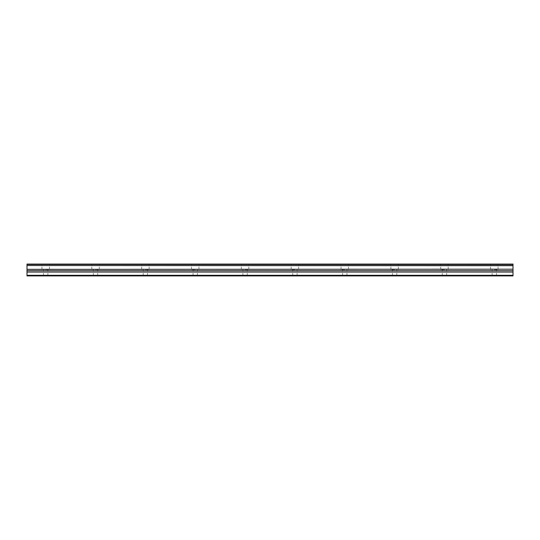 <?xml version="1.0" encoding="UTF-8"?>
<svg xmlns="http://www.w3.org/2000/svg" width="540" height="540" viewBox="0 0 540 540"><rect width="100%" height="100%" fill="white"/><g stroke="black" fill="none" stroke-linecap="round" stroke-linejoin="round"><path stroke-width="0.41" stroke-dasharray="2.7 2.03" d="M45.691 269.69L49.43 269.69L45.691 269.69M45.691 275.92L43.511 275.92L45.691 275.92M494.309 269.69L498.049 269.69L494.309 269.69M494.309 275.92L496.49 275.92L494.309 275.92M444.461 269.69L440.721 269.69L444.461 269.69M444.461 275.92L442.28 275.92L444.461 275.92M394.619 269.69L390.879 269.69L394.619 269.69M394.619 275.92L392.432 275.92L394.619 275.92M344.77 269.69L341.03 269.69L344.77 269.69M344.77 275.92L346.95 275.92L344.77 275.92M294.921 269.69L291.182 269.69L294.921 269.69M294.921 275.92L292.741 275.92L294.921 275.92M245.079 269.69L248.819 269.69L245.079 269.69M245.079 275.92L247.259 275.92L245.079 275.92M195.23 269.69L191.491 269.69L195.23 269.69M195.23 275.92L193.05 275.92L195.23 275.92M145.382 269.69L149.121 269.69L145.382 269.69M145.382 275.92L147.569 275.92L145.382 275.92M95.54 269.69L99.279 269.69L95.54 269.69M95.54 275.92L97.72 275.92L95.54 275.92M45.691 264.08L49.43 264.08L45.691 264.08M494.309 264.08L498.049 264.08L494.309 264.08M444.461 264.08L440.721 264.08L444.461 264.08M394.619 264.08L390.879 264.08L394.619 264.08M344.77 264.08L341.03 264.08L344.77 264.08M294.921 264.08L291.182 264.08L294.921 264.08M245.079 264.08L248.819 264.08L245.079 264.08M195.23 264.08L191.491 264.08L195.23 264.08M145.382 264.08L149.121 264.08L145.382 264.08M95.54 264.08L99.279 264.08L95.54 264.08M27 275.299L513 275.299L513 275.92L27 275.92L27 265.538L513 265.538L27 265.7M513 265.538L513 264.08L27 264.08L27 265.538M513 275.299L513 269.352L27 269.352M27 269.19L513 269.352M513 269.19L513 265.7M513 272.059L27 272.059M27 264.452L513 264.452M513 270.689L27 270.689M43.511 275.92L43.511 269.69M492.129 275.92L492.129 269.69M442.28 275.92L442.28 269.69M392.432 275.92L392.432 269.69M342.59 275.92L342.59 269.69M292.741 275.92L292.741 269.69M242.899 275.92L242.899 269.69M193.05 275.92L193.05 269.69M143.201 275.92L143.201 269.69M93.359 275.92L93.359 269.69M41.951 269.69L41.951 264.08M490.57 269.69L490.57 264.08M440.721 269.69L440.721 264.08M390.879 269.69L390.879 264.08M341.03 269.69L341.03 264.08M291.182 269.69L291.182 264.08M241.34 269.69L241.34 264.08M191.491 269.69L191.491 264.08M141.649 269.69L141.649 264.08M91.8 269.69L91.8 264.08M47.871 275.92L47.871 269.69M496.49 275.92L496.49 269.69M446.641 275.92L446.641 269.69M396.799 275.92L396.799 269.69M346.95 275.92L346.95 269.69M297.101 275.92L297.101 269.69M247.259 275.92L247.259 269.69M197.411 275.92L197.411 269.69M147.569 275.92L147.569 269.69M97.72 275.92L97.72 269.69M49.43 269.69L49.43 264.08M498.049 269.69L498.049 264.08M448.2 269.69L448.2 264.08M398.351 269.69L398.351 264.08M348.509 269.69L348.509 264.08M298.661 269.69L298.661 264.08M248.819 269.69L248.819 264.08M198.97 269.69L198.97 264.08M149.121 269.69L149.121 264.08M99.279 269.69L99.279 264.08"/><path stroke-width="0.81" d="M27 265.538L27 264.08L513 264.08L513 265.538L27 265.538L513 265.7L513 269.19L27 269.352L513 269.19M27 265.7L27 269.19M27 269.352L27 275.92L513 275.92L513 269.352M27 275.299L513 275.299M27 272.059L513 272.059M513 264.452L27 264.452M27 270.689L513 270.689"/></g></svg>
